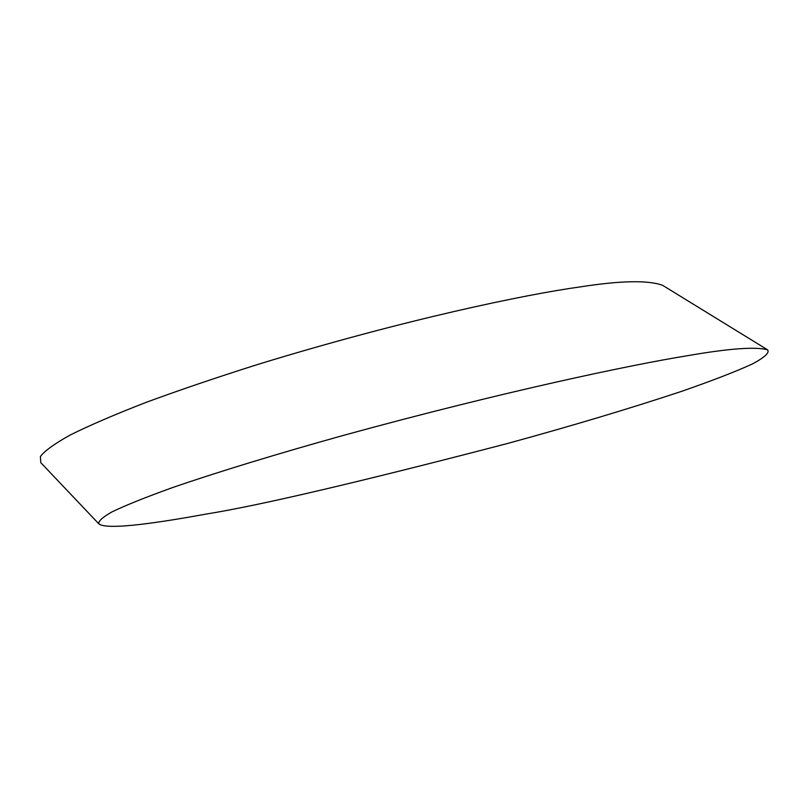 <?xml version="1.0" encoding="UTF-8"?>
<svg xmlns="http://www.w3.org/2000/svg" width="808" height="808" viewBox="0 0 808 808"><rect width="100%" height="100%" fill="white"/><g stroke="black" fill="none" stroke-linecap="round" stroke-linejoin="round"><path stroke-width="1.21" d="M98.96 523.978L40.784 462.661L40.4 456.53C44.44 451.016 54.358 443.855 70.145 435.047C89.718 425.301 115.191 414.353 146.551 402.202C180.79 389.628 217.988 377.013 258.136 364.337C404.899 319.322 526.725 294.253 580.346 286.88C620.584 280.608 647.986 280.063 662.54 285.274L767.6 349.844C755.763 346.511 729.018 348.47 687.356 355.732C632.341 364.59 503.152 391.557 343.319 435.421C277.538 453.743 217.312 472.135 172.407 487.628C145.591 497.294 125.442 505.384 111.979 511.898C102.252 517.433 97.909 521.463 98.96 523.978C108.141 530.715 164.186 521.726 206.494 514.009C258.954 505.606 359.045 482.164 506.788 443.683C570.62 426.24 628.705 408.858 681.033 391.547C711.919 380.81 735.755 371.589 752.561 363.883C764.742 357.298 769.751 352.621 767.6 349.844"/></g></svg>
